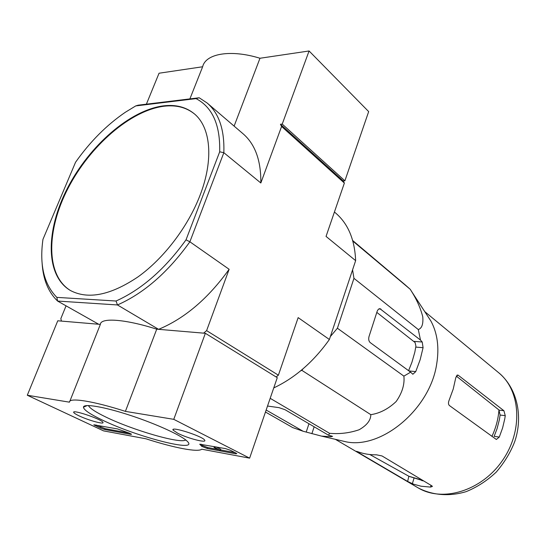 <?xml version="1.0" encoding="UTF-8"?>
<svg xmlns="http://www.w3.org/2000/svg" width="546" height="546" viewBox="0 0 546 546"><rect width="100%" height="100%" fill="white"/><g stroke="black" fill="none" stroke-linecap="round" stroke-linejoin="round"><path stroke-width="0.82" d="M303.112 368.755L301.801 370.304L300.525 370.925M352.566 269.861L353.958 278.344L337.408 328.228L330.371 336.548M206.606 330.637L229.136 269.287L189.878 241.796L186.022 239.837L219.697 151.795C220.331 124.938 212.442 107.214 196.034 98.614L199.194 97.768L207.152 103.017C219.055 113.315 224.618 129.873 223.84 152.696L189.878 241.796C168.086 272.201 143.946 293.257 117.465 304.955L158.599 329.334L203.597 333.149L206.606 330.637L278.385 375.184L298.157 317.622L329.388 339.496L355.637 260.647L326.044 236.411L344.369 183.06L343.161 180.883L344.895 180.808L282.221 124.099L309.084 50.976L259.978 58.258C230.753 49.174 205.569 53.569 202.648 66.762L159.05 73.225L146.383 104.184M276.146 376.979L278.385 375.184M219.697 151.795L223.84 152.696L260.831 182.992L281.593 126.467L280.439 124.263L343.161 180.883M281.593 126.467L344.369 183.06M66.059 305.842L60.838 318.618L61.425 321.089L98.683 324.249L57.583 301.058C48.253 292.055 43.093 279.416 42.11 263.145M200.013 195.372C214.018 159.302 210.674 126.904 194.007 113.568C185.845 107.002 175.73 104.422 163.657 105.835C130.05 109.978 89.339 145.707 67.54 188.008C45.611 230.228 45.1 275.539 70.325 290.452C88.036 299.822 110.62 295.284 138.077 276.836C163.923 258.306 188.001 226.713 200.013 195.372M196.034 98.614L135.736 105.917L125.375 112.237C106.695 124.973 90.083 141.653 75.539 162.278L42.957 239.366C39.346 264.926 43.973 284.261 56.839 297.379L57.583 301.058L117.465 304.955L116.025 301.017L56.839 297.379M186.022 239.837C164.919 269.137 141.591 289.53 116.025 301.017M199.194 97.768L138.172 105.18L135.736 105.917M280.439 124.263L282.221 124.099M273.758 387.913C295.011 377.88 313.554 361.745 329.388 339.496M355.637 260.647C354.763 239.701 348.171 223.894 335.845 213.227L334.425 212.012M260.831 182.992C261.097 160.661 255.187 144.26 243.106 133.811L207.152 103.017M158.599 329.334C184.691 318.475 208.203 298.464 229.136 269.287M194.26 113.786C186.131 107.344 176.085 104.818 164.128 106.217C130.583 110.333 89.967 145.912 68.154 188.097C46.212 230.207 45.557 275.477 70.571 290.588M266.155 410.032L303.132 431.258L292.704 427.586L265.472 412.025M303.132 431.258L321.546 436.118L330.931 436.732L332.589 436.35L328.59 435.251L329.552 433.312C339.701 434.207 349.563 433.019 359.132 429.75C366.898 425.3 370.795 420.277 370.809 414.667C379.9 413.302 388.356 408.913 396.164 401.508C402.197 392.847 404.77 384.384 403.883 376.126L410.626 372.174L412.865 374.256L415.745 371.608L420.167 359.678L423.075 347.693L422.222 342.014L420.509 340.097L418.297 329.552C421.901 328.323 423.389 324.065 422.761 316.776C420.522 308.053 416.659 299.399 411.179 290.82L410.299 289.353L405.125 284.794L352.675 240.506M410.299 289.353L352.839 241.086M418.297 329.552L353.958 278.344M420.509 340.097L379.88 308.661L378.405 309.234L377.279 310.94L369.028 336.493C368.359 339.175 368.748 341.202 370.202 342.581L410.626 372.174M403.883 376.126L337.408 328.228M370.809 414.667L301.801 370.304M329.552 433.312L270.181 398.314M328.59 435.251L285.053 409.718L279.04 407.657L267.526 406.04M422.631 480.309L408.865 476.255L407.644 481.449L413.561 484.206L421.137 486.227L430.521 487.087L432.398 486.445L431.9 485.865L382.023 455.951L376.481 454.811C369.799 454.914 363.561 453.876 357.773 451.706L356.381 451.317L357.111 451.808L407.644 481.449M421.724 480.562L423.628 480.91M408.865 476.255L369.806 454.525M456.251 376.037L498.948 409.957C498.293 418.884 495.959 427.695 491.932 436.377M499.29 437.053L502.6 427.968L504.784 418.748L505.255 415.677L503.917 410.728L458.278 375.286L457.732 375.02L455.808 377.573L453.248 388.991L449.092 400.307C448.184 402.648 448.273 404.381 449.372 405.514L496.362 439.475L499.29 437.053L494.137 436.336L497.031 428.815L499.392 419.635L500.109 415.042L498.948 409.957M408.585 370.679L411.916 362.305L414.83 352.156L415.922 346.178L415.11 342.547L376.801 312.38M426.801 314.755L430.937 321.096C437.435 333.19 439.353 347.495 436.691 364.011C430.221 408.592 382.193 449.037 346.457 441.912L338.977 440.172M173.764 419.335L249.624 458.149L201.733 449.208C198.143 452.566 173.86 447.829 145.939 438.793L103.59 430.89L27.3 395.243L69.472 402.177C68.851 397.242 93.23 400.976 125.403 411.377L173.764 419.335L205.364 333.299L277.272 377.675L249.624 458.149M79.095 415.854C76.071 414.421 74.304 413.322 73.806 412.571C71 408.872 101.686 419.171 102.914 422.331C104.798 424.829 88.445 420.359 79.095 415.854M177.73 433.251L173.089 430.105C170.045 425.778 203.419 436.479 204.73 440.253C206.859 443.325 187.435 438.254 177.73 433.251M102.006 419.894C90.001 414.127 83.811 409.903 83.442 407.22C83.326 403.276 104.006 406.709 130.371 415.397C156.709 424.037 182.05 435.735 187.333 441.38C199.563 453.146 136.855 436.957 102.006 419.894M225.614 448.635L230.337 450.238L235.947 453.091L236.793 453.678L235.715 453.774L207.275 448.505L201.829 446.389L199.734 444.191L225.614 448.635M117.404 428.903L128.836 432.944L131.518 434.268L130.747 434.343L104.736 429.525L100.546 428.112L93.823 424.808L117.404 428.903M69.84 401.249L100.355 324.392L57.767 320.782L27.3 395.243M100.355 324.392C100.614 317.39 125.246 319.089 156.729 329.177L125.403 411.377M156.729 329.177L205.364 333.299M185.729 439.953C180.767 444.13 132.535 430.146 105.576 416.912C96.062 412.312 90.445 408.695 88.739 406.06L88.507 405.535M234.951 452.586L220.495 449.918M218.666 449.583L207.617 447.549L202.177 445.427L201.829 446.389M201.058 444.157L202.177 445.427M214.039 447.256L220.386 450.225L214.114 447.522L214.626 447.57L214.039 447.256L214.285 446.567M215.001 446.696L214.762 447.386M216.073 446.894L220.727 449.249L220.386 450.225M129.306 433.121L105.071 428.658L96.185 425.034M344.895 180.808L368.673 111.602L309.084 50.976M234.118 126.112L259.978 58.258M189.885 98.901L202.648 66.762M498.614 372.672C520.829 390.445 523.382 430.862 502.19 460.892C481.258 491.107 442.417 502.586 418.086 487.837C432.296 495.345 449.351 496.717 466.182 491.632C477.204 487.128 487.25 480.596 496.307 472.037C504.545 462.353 510.722 452.122 514.823 441.352C523.437 415.581 516.809 387.66 498.614 372.672L424.747 311.609M413.943 478.419L412.353 483.756M431.033 485.346L430.521 487.087M505.255 415.677L500.109 415.042M503.917 410.728L499.194 410.155M458.278 375.286L456.968 375.157M314.155 426.788L311.875 433.722M331.21 435.858L330.931 436.732M415.745 371.608L408.92 370.925M423.075 347.693L415.834 347.099M422.222 342.014L414.196 341.393M308.968 423.744L306.251 431.968M380.965 309.084L378.767 308.968M235.954 453.098L235.715 453.774M207.617 447.549L207.275 448.505M95.106 424.836L94.867 425.45M100.88 427.238L100.546 428.112M105.071 428.658L104.736 429.525M130.938 433.845L130.747 434.343M409.138 476.399L423.6 480.889M335.36 439.325L418.086 487.837M380.132 308.688L379.647 308.661M430.937 321.096L411.179 290.82M346.457 441.912L321.546 436.118M74.051 411.977L73.806 412.571M173.375 429.368L173.089 430.105M87.196 405.548L83.442 407.22M88.739 406.06L88.943 405.548"/></g></svg>
